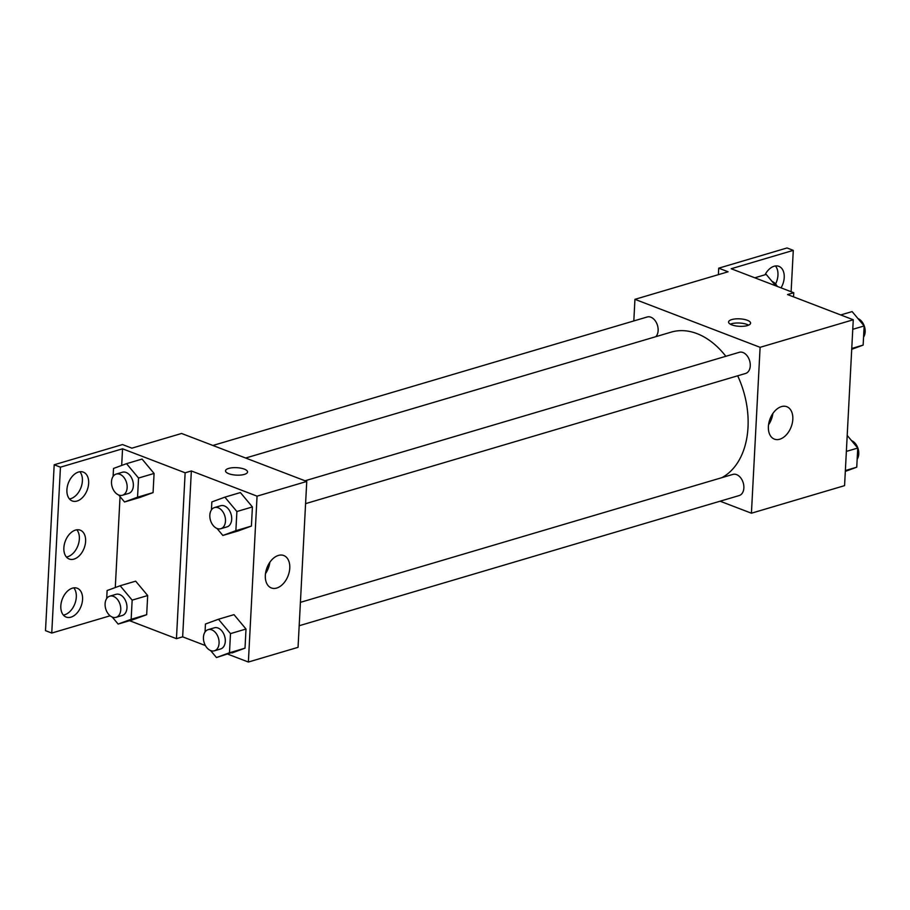 <?xml version="1.0" encoding="UTF-8"?>
<svg xmlns="http://www.w3.org/2000/svg" width="910" height="910" viewBox="0 0 910 910"><rect width="100%" height="100%" fill="white"/><g stroke="black" fill="none" stroke-linecap="round" stroke-linejoin="round"><path stroke-width="1.36" d="M633.815 320.946L634.941 299.333L728.102 271.783L718.718 268.177L787.025 247.964L793.281 250.364L731.185 268.746L793.77 292.736L787.559 294.567L853.261 319.763L844.571 485.644L751.421 513.206L720.094 501.205M731.754 319.581A11.034 3.742 -177 0 1 743.868 319.33A11.034 3.742 -177 0 1 750.602 323.164A11.034 3.742 -177 0 1 739.386 326.315A11.034 3.742 -177 0 1 728.557 322.003A11.034 3.742 -177 0 1 731.754 319.581M634.941 299.333L760.112 347.324L853.261 319.763M305.578 503.639L745.574 373.464A11.034 7.496 -106.5 0 0 750.17 363.34A11.034 7.496 -106.5 0 0 742.981 352.523A11.034 7.496 -106.5 0 0 739.307 352.307L305.021 480.787M655.814 336.689A11.034 7.496 -106.5 0 0 657.668 326.042A11.034 7.496 -106.5 0 0 650.866 317.203A11.034 7.496 -106.5 0 0 647.192 316.987L212.894 445.468M760.112 347.324L751.421 513.206M299.185 625.727L739.17 495.563A11.034 7.496 -106.5 0 0 743.766 485.428A11.034 7.496 -106.5 0 0 736.588 474.611A11.034 7.496 -106.5 0 0 732.914 474.394L300.414 602.352M721.835 477.67A77.327 52.541 -106.5 0 0 737.68 375.796M725.85 356.288A77.327 52.541 -106.5 0 0 696.992 333.617A77.327 52.541 -106.5 0 0 671.239 332.116L245.655 458.026M779.745 439.223A17.358 11.295 -69 0 1 774.387 439.12A17.358 11.295 -69 0 1 770.053 418.873A17.358 11.295 -69 0 1 786.82 406.713A17.358 11.295 -69 0 1 792.291 423.139A17.358 11.295 -69 0 1 779.745 439.223M768.552 424.765A17.358 11.295 111 0 0 772.874 413.481M748.6 325.154A11.034 3.742 3 0 0 731.538 323.767A11.034 3.742 3 0 0 730.343 324.188M718.718 268.177L718.377 274.661M793.77 292.736L793.543 296.865M793.281 250.364L791.12 291.723M775.434 265.959A15.447 10.056 -69 0 1 775.582 284M765.037 274.774A15.447 10.056 -69 0 1 778.88 266.334A15.447 10.056 -69 0 1 781.053 287.856M205.41 645.565L182.66 636.841L191.35 470.959L185.139 472.79L122.554 448.801L60.447 467.171L54.191 464.771L122.509 444.558L131.893 448.164L181.579 433.467L306.75 481.447L298.048 647.329L248.373 662.036L227.875 654.176M247.554 471.983A11.034 3.742 3 0 0 240.82 468.161A11.034 3.742 3 0 0 228.706 468.411A11.034 3.742 -177 0 1 240.82 468.161A11.034 3.742 -177 0 1 247.554 471.983A11.034 3.742 -177 0 1 236.338 475.134A11.034 3.742 -177 0 1 225.509 470.834A11.034 3.742 -177 0 1 228.706 468.411A11.034 3.742 3 0 0 225.509 470.834M191.35 470.959L257.064 496.155L306.75 481.447M231.993 652.959L245.006 648.182L246.007 629.026L233.995 614.648L246.007 629.026L245.006 648.182L216.466 657.555L210.631 650.57M240.399 492.56L252.411 506.938L240.399 492.56L224.872 497.156L236.884 511.522L235.883 530.678L222.859 535.455L217.024 528.471M251.41 526.082L252.411 506.938L251.41 526.082L238.386 530.871L251.41 526.082L235.883 530.678M257.064 496.155L248.373 662.036M276.697 588.053A17.358 11.295 -69 0 1 271.339 587.951A17.358 11.295 -69 0 1 267.005 567.692A17.358 11.295 -69 0 1 283.772 555.532A17.358 11.295 -69 0 1 289.243 571.958A17.358 11.295 -69 0 1 276.697 588.053M182.66 636.841L176.449 638.672L129.538 620.688M110.121 615.786L51.756 633.053L45.5 630.653L54.191 464.771M265.504 573.596A17.358 11.295 111 0 0 269.838 562.312M51.756 633.053L60.447 467.171M76.827 529.802A15.447 10.056 -69 0 1 78.192 544.908A15.447 10.056 -69 0 1 67.715 556.715A15.447 10.056 -69 0 1 66.396 557M73.778 587.86A15.447 10.056 -69 0 1 74.825 603.865A15.447 10.056 -69 0 1 63.347 615.058M79.864 471.744A15.447 10.056 -69 0 1 80.91 487.749A15.447 10.056 -69 0 1 69.433 498.942M176.449 638.672L185.139 472.79M142.062 459.072L154.074 473.45L142.062 459.072L126.535 463.668L138.547 478.046L137.547 497.201L124.534 501.979L118.698 494.995M153.073 492.606L154.074 473.45L153.073 492.606L140.06 497.383L153.073 492.606L137.547 497.201M135.67 581.16L147.682 595.538L135.67 581.16L120.143 585.756L132.155 600.134L131.154 619.289L118.129 624.067L112.294 617.082M146.681 614.694L147.682 595.538L146.681 614.694L133.656 619.471L146.681 614.694L131.154 619.289M115.286 587.541L120.052 496.621M121.678 465.454L122.554 448.801M73.972 559.115A15.447 10.056 -69 0 1 69.206 559.024A15.447 10.056 -69 0 1 65.349 541.006A15.447 10.056 -69 0 1 80.262 530.177A15.447 10.056 -69 0 1 85.142 544.794A15.447 10.056 -69 0 1 73.972 559.115M72.459 588.144A15.447 10.056 -69 0 1 77.225 588.235A15.447 10.056 -69 0 1 81.081 606.265A15.447 10.056 -69 0 1 66.168 617.082A15.447 10.056 -69 0 1 61.288 602.465A15.447 10.056 -69 0 1 72.459 588.144M78.544 472.028A15.447 10.056 -69 0 1 83.31 472.119A15.447 10.056 -69 0 1 87.167 490.137A15.447 10.056 -69 0 1 72.254 500.966A15.447 10.056 -69 0 1 67.374 486.349A15.447 10.056 -69 0 1 78.544 472.028M211.438 509.918L211.848 501.933L224.872 497.156M220.789 528.721L226.999 526.89A11.034 7.496 -106.5 0 0 231.595 516.755A11.034 7.496 -106.5 0 0 224.406 505.937A11.034 7.496 -106.5 0 0 220.732 505.721L214.521 507.564A11.034 7.496 -106.5 0 0 210.472 520.27A11.034 7.496 -106.5 0 0 220.789 528.721A11.034 7.496 -106.5 0 0 225.384 518.586A11.034 7.496 -106.5 0 0 218.195 507.78A11.034 7.496 -106.5 0 0 214.521 507.564M222.859 535.455L238.386 530.871M236.884 511.522L252.411 506.938M205.034 632.006L205.455 624.021L218.468 619.244L230.492 633.622L229.479 652.766L216.466 657.555M214.385 650.809L220.595 648.978A11.034 7.496 -106.5 0 0 225.191 638.843A11.034 7.496 -106.5 0 0 218.013 628.025A11.034 7.496 -106.5 0 0 214.339 627.809L208.128 629.652A11.034 7.496 -106.5 0 0 204.067 642.358A11.034 7.496 -106.5 0 0 214.385 650.809A11.034 7.496 -106.5 0 0 218.98 640.685A11.034 7.496 -106.5 0 0 211.802 629.868A11.034 7.496 -106.5 0 0 208.128 629.652M218.468 619.244L233.995 614.648M230.492 633.622L246.007 629.026M229.479 652.766L245.006 648.182M113.102 476.442L113.522 468.445L126.535 463.668M122.452 495.245L128.663 493.402A11.034 7.496 -106.5 0 0 133.258 483.278A11.034 7.496 -106.5 0 0 126.081 472.461A11.034 7.496 -106.5 0 0 122.406 472.245L116.196 474.076A11.034 7.496 -106.5 0 0 112.135 486.793A11.034 7.496 -106.5 0 0 122.452 495.245A11.034 7.496 -106.5 0 0 127.047 485.11A11.034 7.496 -106.5 0 0 119.87 474.292A11.034 7.496 -106.5 0 0 116.196 474.076M124.534 501.979L140.06 497.383M138.547 478.046L154.074 473.45M106.697 598.53L107.118 590.533L120.143 585.756M116.059 617.333L122.27 615.49A11.034 7.496 -106.5 0 0 126.865 605.366A11.034 7.496 -106.5 0 0 119.676 594.548A11.034 7.496 -106.5 0 0 116.002 594.332L109.791 596.175A11.034 7.496 -106.5 0 0 105.731 608.881A11.034 7.496 -106.5 0 0 116.059 617.333A11.034 7.496 -106.5 0 0 120.655 607.197A11.034 7.496 -106.5 0 0 113.466 596.38A11.034 7.496 -106.5 0 0 109.791 596.175M118.129 624.067L133.656 619.471M132.155 600.134L147.682 595.538M840.715 314.951L852.124 311.584L864.147 325.951L863.135 345.106L851.714 349.303M852.761 329.318L864.147 325.951M851.76 348.473L863.135 345.106M863.556 337.121A11.034 7.496 -106.5 0 0 864.5 326.69A11.034 7.496 -106.5 0 0 857.959 318.568M847.21 435.435L857.743 448.05L856.742 467.194L845.322 471.391M846.368 451.405L857.743 448.05M845.367 470.561L856.742 467.194M857.163 459.209A11.034 7.496 -106.5 0 0 858.107 448.778A11.034 7.496 -106.5 0 0 851.567 440.656M754.811 277.8L766.22 274.422L775.741 285.831M777.277 286.411A11.034 7.496 -106.5 0 0 772.055 281.406"/></g></svg>
